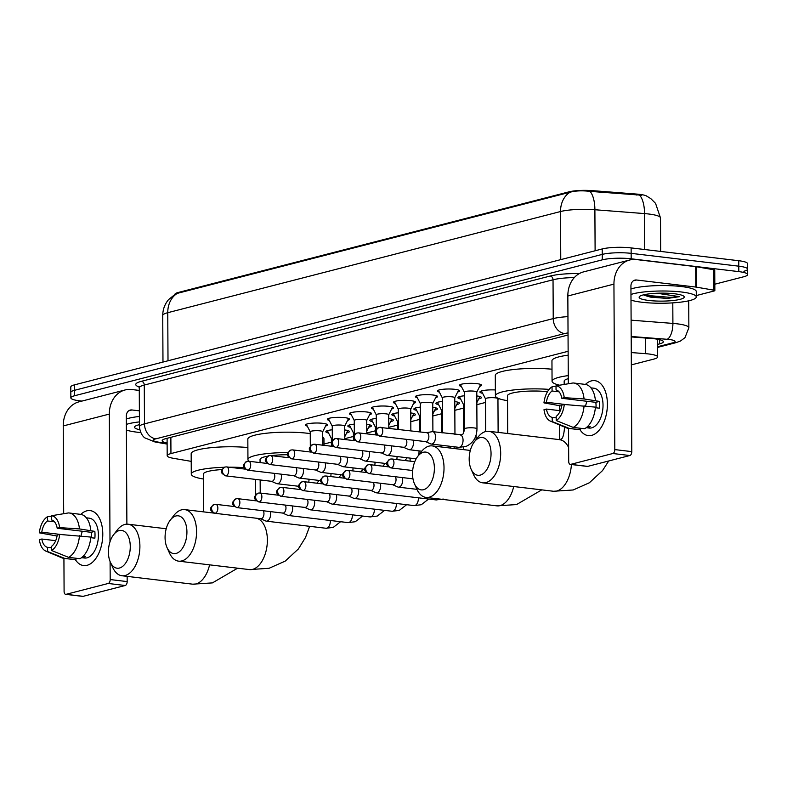 <?xml version="1.0" encoding="UTF-8"?>
<svg xmlns="http://www.w3.org/2000/svg" width="787" height="787" viewBox="0 0 787 787"><rect width="100%" height="100%" fill="white"/><g stroke="black" fill="none" stroke-linecap="round" stroke-linejoin="round"><path stroke-width="1.18" d="M461.359 386.437A11.067 1.958 -0.3 0 1 459.451 385.345A11.067 1.958 -0.3 0 1 465.402 383.574A11.067 1.958 -0.3 0 1 476.873 383.643A11.067 1.958 -0.3 0 1 481.585 385.227A11.067 1.958 -0.3 0 1 479.686 386.338M439.343 392.103A11.067 1.958 -0.3 0 1 437.434 391.011A11.067 1.958 -0.3 0 1 443.396 389.24A11.067 1.958 -0.3 0 1 454.866 389.319A11.067 1.958 -0.3 0 1 459.578 390.893A11.067 1.958 -0.3 0 1 457.68 392.005M417.336 397.769A11.067 1.958 -0.3 0 1 415.418 396.678A11.067 1.958 -0.3 0 1 421.379 394.907A11.067 1.958 -0.3 0 1 432.85 394.985A11.067 1.958 -0.3 0 1 437.562 396.569A11.067 1.958 -0.3 0 1 435.664 397.671M395.32 403.436A11.067 1.958 -0.3 0 1 393.411 402.354A11.067 1.958 -0.3 0 1 399.363 400.583A11.067 1.958 -0.3 0 1 410.834 400.652A11.067 1.958 -0.3 0 1 415.556 402.236A11.067 1.958 -0.3 0 1 413.647 403.347M373.304 409.112A11.067 1.958 -0.3 0 1 371.395 408.02A11.067 1.958 -0.3 0 1 377.357 406.249A11.067 1.958 -0.3 0 1 388.827 406.328A11.067 1.958 -0.3 0 1 393.539 407.902A11.067 1.958 -0.3 0 1 391.641 409.014M351.297 414.779A11.067 1.958 -0.3 0 1 349.389 413.687A11.067 1.958 -0.3 0 1 355.34 411.916A11.067 1.958 -0.3 0 1 366.811 411.995A11.067 1.958 -0.3 0 1 371.523 413.568A11.067 1.958 -0.3 0 1 369.624 414.68M329.281 420.445A11.067 1.958 -0.3 0 1 327.372 419.353A11.067 1.958 -0.3 0 1 333.334 417.582A11.067 1.958 -0.3 0 1 344.804 417.661A11.067 1.958 -0.3 0 1 349.517 419.245A11.067 1.958 -0.3 0 1 347.618 420.347M307.274 426.111A11.067 1.958 -0.3 0 1 305.356 425.029A11.067 1.958 -0.3 0 1 311.318 423.258A11.067 1.958 -0.3 0 1 322.788 423.327A11.067 1.958 -0.3 0 1 327.5 424.911A11.067 1.958 -0.3 0 1 325.602 426.023M482.647 393.333A11.775 2.086 -0.3 0 1 479.913 392.015A11.775 2.086 -0.3 0 1 495.367 389.949M460.631 399.009A11.775 2.086 -0.3 0 1 457.896 397.681A11.775 2.086 -0.3 0 1 464.35 395.792M438.625 404.675A11.775 2.086 -0.3 0 1 435.88 403.357A11.775 2.086 -0.3 0 1 442.333 401.459M416.608 410.342A11.775 2.086 -0.3 0 1 413.873 409.024A11.775 2.086 -0.3 0 1 420.317 407.125M394.602 416.008A11.775 2.086 -0.3 0 1 391.857 414.69A11.775 2.086 -0.3 0 1 398.311 412.801M372.585 421.684A11.775 2.086 -0.3 0 1 369.851 420.356A11.775 2.086 -0.3 0 1 376.294 418.468M350.579 427.351A11.775 2.086 -0.3 0 1 347.834 426.033A11.775 2.086 -0.3 0 1 354.288 424.134M328.563 433.017A11.775 2.086 -0.3 0 1 325.828 431.699A11.775 2.086 -0.3 0 1 332.271 429.8M647.062 196.288A18.681 3.305 179.7 0 0 636.772 194.084L592.208 190.621A18.681 3.305 179.7 0 0 569.011 191.841L178.305 292.459A18.681 3.305 179.7 0 0 174.921 294.299M568.135 351.287L170.946 453.578A20.757 3.679 179.7 0 0 167.188 455.712A20.757 3.679 179.7 0 0 173.258 458.28L191.211 461.369M631.341 364.883L653.889 359.079A20.757 3.679 179.7 0 0 657.657 356.944A20.757 3.679 179.7 0 0 645.684 353.678L631.272 352.556M323.969 444.045L331.425 442.127M344.775 438.684L353.442 436.451M366.781 433.017L375.448 430.784M388.798 427.351L397.465 425.118M410.814 421.684L419.481 419.451M432.82 416.008L441.487 413.775M454.837 410.342L463.504 408.109M476.843 404.675L485.51 402.442M497.955 399.235L499.519 398.832M344.726 429.938A11.775 2.086 -0.3 0 1 349.379 431.571A11.775 2.086 -0.3 0 1 346.654 432.929M366.742 424.272A11.775 2.086 -0.3 0 1 371.385 425.905A11.775 2.086 -0.3 0 1 368.66 427.252M388.748 418.605A11.775 2.086 -0.3 0 1 393.402 420.238A11.775 2.086 -0.3 0 1 390.677 421.586M410.765 412.929A11.775 2.086 -0.3 0 1 415.418 414.572A11.775 2.086 -0.3 0 1 412.693 415.92M432.771 407.263A11.775 2.086 -0.3 0 1 437.424 408.896A11.775 2.086 -0.3 0 1 434.699 410.253M454.788 401.596A11.775 2.086 -0.3 0 1 459.441 403.229A11.775 2.086 -0.3 0 1 456.716 404.577M476.804 395.93A11.775 2.086 -0.3 0 1 481.447 397.563A11.775 2.086 -0.3 0 1 478.722 398.911M81.887 401.095L79.684 400.829A20.757 3.679 -0.3 0 1 70.85 397.868L70.82 392.428A20.757 3.679 -0.3 0 1 74.578 390.293L602.242 254.398A20.757 3.679 -0.3 0 1 631.154 253.355L738.786 266.173A20.757 3.679 -0.3 0 1 747.62 269.134L747.591 263.684A20.757 3.679 -0.3 0 0 738.757 260.723L631.125 247.905A20.757 3.679 -0.3 0 0 602.212 248.948L74.549 384.843A20.757 3.679 -0.3 0 0 70.791 386.978L70.82 392.428A20.757 3.679 -0.3 0 1 74.578 390.293L602.242 254.398A20.757 3.679 -0.3 0 1 631.154 253.355L738.786 266.173A20.757 3.679 -0.3 0 1 747.62 269.134A20.757 3.679 -0.3 0 1 743.863 271.269M641.739 195.215L589.965 191.369C582.232 190.454 575.612 190.729 570.113 192.205L177.35 293.354L175.59 293.925L168.546 299.631C164.709 304.225 162.771 309.537 162.742 315.538L162.978 362.069M70.85 397.868A20.757 3.679 -0.3 0 1 74.608 395.743L602.271 259.848A20.757 3.679 -0.3 0 1 631.184 258.795L738.816 271.623A20.757 3.679 -0.3 0 1 747.65 274.584A20.757 3.679 -0.3 0 1 743.882 276.719L714.822 284.205M657.588 344.401L659.604 343.88A20.757 3.679 179.7 0 0 663.362 341.755A20.757 3.679 179.7 0 0 651.39 338.489L631.194 336.915M568.047 335.046A20.757 3.679 179.7 0 0 567.053 335.282L165.929 438.595A20.757 3.679 179.7 0 0 162.161 440.73A20.757 3.679 179.7 0 0 167.119 443.081M140.755 432.565A34.598 6.129 -0.3 0 1 137.213 432.201A34.598 6.129 -0.3 0 1 126.382 430.066M139.801 429.741A22.557 3.994 -0.3 0 1 134.882 426.485A22.557 3.994 -0.3 0 1 139.447 424.685M126.353 424.419A34.598 6.129 -0.3 0 1 139.437 421.901M126.333 418.979A34.598 6.129 -0.3 0 1 139.407 416.461M87.032 565.332A27.673 15.661 96.8 0 1 75.395 559.714A27.673 15.661 96.8 0 0 83.619 565.578A27.673 15.661 96.8 0 0 87.032 565.332A27.673 15.661 96.8 0 0 102.782 533.999A27.673 15.661 96.8 0 0 86.747 510.852A27.673 15.661 96.8 0 1 90.171 510.615A27.673 15.661 96.8 0 1 102.704 536.97A27.673 15.661 96.8 0 1 87.032 565.332M80.795 514.373A27.673 15.661 96.8 0 1 86.747 510.852A27.673 15.661 96.8 0 0 80.795 514.373M139.269 390.421L131.832 389.535A27.673 22.282 75.6 0 0 125.074 389.968A27.673 22.282 75.6 0 0 109.324 414.08L109.993 541.859M125.074 389.968L78.985 401.842A27.673 22.282 75.6 0 0 63.226 425.944L63.688 513.714M63.924 558.357L64.091 591.431A3.463 1.958 -83.2 0 0 65.675 594.352A3.463 1.958 -83.2 0 0 66.098 594.323L83.097 596.339A3.463 1.958 96.8 0 1 82.665 596.379A3.463 1.958 96.8 0 1 82.261 596.241M108.213 583.472A3.463 1.958 -83.2 0 0 110.19 579.557L127.179 581.583A3.463 1.958 96.8 0 1 125.212 585.498L108.213 583.472L66.098 594.323M110.091 561.534L110.19 579.557M125.212 585.498L83.097 596.339M127.179 581.583L127.15 576.369M126.884 524.162L126.314 416.097A6.916 5.568 -104.4 0 1 130.249 410.076A6.916 5.568 -104.4 0 1 131.941 409.968L139.378 410.853M51.568 547.811L47.584 547.339A13.841 7.831 96.8 0 1 41.829 539.026L55.7 540.679M61.307 534.54L41.79 532.219A13.841 7.831 96.8 0 1 47.446 520.964L54.48 521.801M81.031 535.917A13.841 7.831 96.8 0 1 82.399 531.255M83.107 556.33L85.586 556.625A20.069 11.352 96.8 0 1 83.599 557.442A20.069 11.352 96.8 0 1 81.612 557.649L81.612 557.649M86.324 517.816L89.265 518.171A20.069 11.352 96.8 0 1 98.355 537.275A20.069 11.352 96.8 0 1 86.993 557.845A20.069 11.352 96.8 0 1 84.514 558.022L81.582 557.668M90.751 537.678L94.863 538.17A20.069 11.352 96.8 0 0 94.824 531.363L79.438 528.923L59.625 527.624L57.185 528.254L91.174 532.307A13.841 7.831 -83.2 0 1 91.361 537.757M57.185 528.254A13.841 7.831 96.8 0 0 51.421 519.941L51.401 515.751L68.371 512.937A22.833 12.926 96.8 0 1 69.197 512.986L80.53 514.344A22.833 12.926 96.8 0 1 90.771 530.271M90.81 537.078A22.833 12.926 96.8 0 1 79.93 558.711L68.607 557.363L51.588 550.507L51.558 546.316A13.841 7.831 96.8 0 0 57.215 535.062L59.664 534.432L90.81 537.078M41.79 532.219L39.35 532.848L57.067 536.016M69.197 512.986A22.833 12.926 96.8 0 1 79.438 528.923M79.477 535.731A22.833 12.926 96.8 0 1 68.607 557.363M51.401 516.115L47.427 516.774L47.446 520.964M39.35 532.848A17.993 10.182 96.8 0 1 47.427 516.774M51.401 515.751A17.993 10.182 96.8 0 1 59.625 527.624M59.664 534.432A17.993 10.182 96.8 0 1 51.588 550.507M47.584 547.339L47.614 551.53L64.632 558.386L75.955 559.734L75.955 558.239M75.955 559.734A22.833 12.926 96.8 0 1 75.129 559.685L63.796 558.337A22.833 12.926 96.8 0 1 61.779 557.796L45.784 551.077A17.993 10.182 96.8 0 1 39.389 539.656L41.829 539.026M64.632 558.386A22.833 12.926 96.8 0 1 63.796 558.337M47.614 551.53A17.993 10.182 96.8 0 1 45.784 551.077M94.824 531.363L91.174 532.307M630.977 294.466A34.598 6.129 -0.3 0 1 681.562 292.007A34.598 6.129 -0.3 0 1 696.288 296.945A34.598 6.129 -0.3 0 1 677.666 302.474A34.598 6.129 -0.3 0 1 641.828 302.238A34.598 6.129 -0.3 0 1 631.007 300.113M630.948 289.016A34.598 6.129 -0.3 0 1 681.532 286.557A34.598 6.129 -0.3 0 1 696.259 291.495L696.288 296.945M648.734 300.457A22.557 3.994 -0.3 0 1 639.497 296.522A22.557 3.994 -0.3 0 1 674.646 293.787A22.557 3.994 -0.3 0 1 683.873 296.286A22.557 3.994 -0.3 0 1 673.869 300.427A22.557 3.994 -0.3 0 1 648.734 300.457M644.415 295.322L650.426 297.112L667.297 298.44L679.555 296.65L657.184 293.266M643.904 295.017L649.964 296.778L667.297 298.44M645.261 294.476L649.954 295.696L670.278 297.348L679.555 296.65M119.437 568.037A19.026 10.772 -83.2 0 0 130.268 546.493A19.026 10.772 -83.2 0 0 119.24 530.576A19.026 10.772 -83.2 0 0 113.633 534.688A19.026 10.772 -83.2 0 0 110.357 562.174A19.026 10.772 -83.2 0 0 119.437 568.037M113.633 534.688L117.224 530.054A25.951 14.687 96.8 0 1 124.867 524.447A25.951 14.687 96.8 0 1 128.074 524.211A25.951 14.687 96.8 0 1 139.83 548.923A25.951 14.687 96.8 0 1 125.133 575.513A25.951 14.687 96.8 0 1 121.936 575.75A25.951 14.687 96.8 0 1 112.757 567.525L110.357 562.174M221.973 469.573A25.951 4.594 179.7 0 0 203.39 474.069L203.587 511.865M203.41 479.008A38.051 6.739 -0.3 0 1 191.28 474.138A38.051 6.739 -0.3 0 1 224.216 467.281M229.086 467.203A38.051 6.739 -0.3 0 1 244.049 467.645M191.28 474.138L191.172 453.705A38.051 6.739 -0.3 0 1 247.875 447.537M176.091 553.438A19.026 10.772 -83.2 0 0 186.922 531.904A19.026 10.772 -83.2 0 0 175.904 515.987A19.026 10.772 -83.2 0 0 170.297 520.099A19.026 10.772 -83.2 0 0 167.021 547.575A19.026 10.772 -83.2 0 0 176.091 553.438M170.297 520.099L173.888 515.455A25.951 14.687 96.8 0 1 181.531 509.848A25.951 14.687 96.8 0 1 184.729 509.622A25.951 14.687 96.8 0 1 196.494 534.334A25.951 14.687 96.8 0 1 181.797 560.924A25.951 14.687 96.8 0 1 178.59 561.151A25.951 14.687 96.8 0 1 169.421 552.936L167.021 547.575M249.302 461.32A38.051 6.739 -0.3 0 1 247.944 459.549L247.836 439.116A38.051 6.739 -0.3 0 1 268.318 433.027A38.051 6.739 -0.3 0 1 307.747 433.283A38.051 6.739 -0.3 0 1 310.245 433.617M322.719 437.031A38.051 6.739 -0.3 0 1 323.949 438.713L323.978 445.344M287.648 454.748A25.951 4.594 179.7 0 0 271.249 455.643M267.846 456.155A25.951 4.594 179.7 0 0 260.044 459.48L260.064 462.599M247.944 459.549A38.051 6.739 -0.3 0 1 287.993 452.604M423.554 489.711A19.026 10.772 -83.2 0 0 434.385 468.167A19.026 10.772 -83.2 0 0 423.357 452.259A19.026 10.772 -83.2 0 0 417.759 456.371A19.026 10.772 -83.2 0 0 414.483 483.848A19.026 10.772 -83.2 0 0 423.554 489.711M417.759 456.371L421.35 451.728A25.951 14.687 96.8 0 1 428.994 446.121A25.951 14.687 96.8 0 1 432.191 445.895A25.951 14.687 96.8 0 1 443.947 470.596A25.951 14.687 96.8 0 1 429.259 497.197A25.951 14.687 96.8 0 1 426.052 497.423A25.951 14.687 96.8 0 1 416.884 489.199L414.483 483.848M547.496 391.68A25.951 4.594 179.7 0 0 521.014 391.641A25.951 4.594 179.7 0 0 507.507 395.753L507.704 433.548M507.536 400.681A38.051 6.739 -0.3 0 1 495.397 395.812A38.051 6.739 -0.3 0 1 549.11 389.388M495.397 395.812L495.289 375.379A38.051 6.739 -0.3 0 1 551.992 369.211M480.218 475.112A19.026 10.772 -83.2 0 0 491.049 453.578A19.026 10.772 -83.2 0 0 480.021 437.661A19.026 10.772 -83.2 0 0 474.413 441.773A19.026 10.772 -83.2 0 0 471.138 469.259A19.026 10.772 -83.2 0 0 480.218 475.112M474.413 441.773L478.004 437.139A25.951 14.687 96.8 0 1 485.648 431.532A25.951 14.687 96.8 0 1 488.855 431.296A25.951 14.687 96.8 0 1 500.611 456.007A25.951 14.687 96.8 0 1 485.913 482.598A25.951 14.687 96.8 0 1 482.716 482.834A25.951 14.687 96.8 0 1 473.538 474.61L471.138 469.259M568.273 378.655A25.951 4.594 179.7 0 0 564.171 381.154L564.181 384.43M559.577 385.197A38.051 6.739 -0.3 0 1 552.061 381.223A38.051 6.739 -0.3 0 1 568.263 375.615M552.061 381.223L551.953 360.79A38.051 6.739 -0.3 0 1 568.155 355.183M260.635 518.731L265.721 520.994A6.227 3.522 -83.2 0 0 266.311 521.151A6.227 3.522 -83.2 0 0 267.078 521.102A6.227 3.522 -83.2 0 0 270.62 514.049A6.227 3.522 -83.2 0 0 270.285 511.599M260.418 518.643A4.496 2.548 -83.2 0 0 260.851 518.761A4.496 2.548 -83.2 0 0 261.402 518.722A4.496 2.548 -83.2 0 0 263.96 513.626A4.496 2.548 -83.2 0 0 263.232 510.753M332.311 437.897A6.227 1.102 179.7 0 0 331.406 438.477A6.227 1.102 179.7 0 0 331.435 438.575M282.641 513.065L287.727 515.318A6.227 3.522 -83.2 0 0 288.317 515.485A6.227 3.522 -83.2 0 0 289.095 515.426A6.227 3.522 -83.2 0 0 292.636 508.382A6.227 3.522 -83.2 0 0 292.302 505.923M282.435 512.976A4.496 2.548 -83.2 0 0 282.858 513.094A4.496 2.548 -83.2 0 0 283.418 513.055A4.496 2.548 -83.2 0 0 285.976 507.959A4.496 2.548 -83.2 0 0 285.238 505.087M354.327 432.23A6.227 1.102 179.7 0 0 353.422 432.811A6.227 1.102 179.7 0 0 353.442 432.909M304.658 507.399L309.744 509.651A6.227 3.522 -83.2 0 0 310.334 509.819A6.227 3.522 -83.2 0 0 311.101 509.76A6.227 3.522 -83.2 0 0 314.643 502.716A6.227 3.522 -83.2 0 0 314.308 500.257M304.451 507.31A4.496 2.548 -83.2 0 0 304.874 507.428A4.496 2.548 -83.2 0 0 305.425 507.379A4.496 2.548 -83.2 0 0 307.992 502.293A4.496 2.548 -83.2 0 0 307.255 499.411M376.334 426.564A6.227 1.102 179.7 0 0 375.429 427.144A6.227 1.102 179.7 0 0 375.458 427.243M326.664 501.732L331.76 503.985A6.227 3.522 -83.2 0 0 332.35 504.142A6.227 3.522 -83.2 0 0 333.117 504.093A6.227 3.522 -83.2 0 0 336.659 497.04A6.227 3.522 -83.2 0 0 336.324 494.59M326.457 501.634A4.496 2.548 -83.2 0 0 326.89 501.752A4.496 2.548 -83.2 0 0 327.441 501.713A4.496 2.548 -83.2 0 0 329.999 496.627A4.496 2.548 -83.2 0 0 329.271 493.744M398.35 420.897A6.227 1.102 179.7 0 0 397.445 421.468A6.227 1.102 179.7 0 0 397.474 421.566M348.68 496.056L353.766 498.319A6.227 3.522 -83.2 0 0 354.357 498.476A6.227 3.522 -83.2 0 0 355.124 498.427A6.227 3.522 -83.2 0 0 358.675 491.373A6.227 3.522 -83.2 0 0 358.341 488.914M348.474 495.967A4.496 2.548 -83.2 0 0 348.897 496.085A4.496 2.548 -83.2 0 0 349.458 496.046A4.496 2.548 -83.2 0 0 352.015 490.95A4.496 2.548 -83.2 0 0 351.277 488.078M420.366 415.221A6.227 1.102 179.7 0 0 419.461 415.802A6.227 1.102 179.7 0 0 419.481 415.9M370.697 490.39L375.783 492.642A6.227 3.522 -83.2 0 0 376.373 492.81A6.227 3.522 -83.2 0 0 377.14 492.751A6.227 3.522 -83.2 0 0 380.682 485.707A6.227 3.522 -83.2 0 0 380.347 483.248M370.48 490.301A4.496 2.548 -83.2 0 0 370.913 490.419A4.496 2.548 -83.2 0 0 371.464 490.38A4.496 2.548 -83.2 0 0 374.022 485.284A4.496 2.548 -83.2 0 0 373.294 482.411M442.373 409.555A6.227 1.102 179.7 0 0 441.468 410.135A6.227 1.102 179.7 0 0 441.497 410.234M392.703 484.723L397.789 486.976A6.227 3.522 -83.2 0 0 398.379 487.143A6.227 3.522 -83.2 0 0 399.157 487.084A6.227 3.522 -83.2 0 0 402.698 480.031A6.227 3.522 -83.2 0 0 402.364 477.581M392.497 484.625A4.496 2.548 -83.2 0 0 392.92 484.743A4.496 2.548 -83.2 0 0 393.48 484.703A4.496 2.548 -83.2 0 0 396.038 479.617A4.496 2.548 -83.2 0 0 395.3 476.735M464.389 403.888A6.227 1.102 179.7 0 0 463.484 404.469A6.227 1.102 179.7 0 0 463.504 404.567M497.925 398.832A6.227 1.102 179.7 0 0 497.945 398.734A6.227 1.102 179.7 0 0 495.298 397.838A6.227 1.102 179.7 0 0 488.845 397.799A6.227 1.102 179.7 0 0 485.49 398.793A6.227 1.102 179.7 0 0 485.52 398.891M322.67 431.847A6.227 1.102 179.7 0 0 322.69 431.748A6.227 1.102 179.7 0 0 320.043 430.853A6.227 1.102 179.7 0 0 313.59 430.814A6.227 1.102 179.7 0 0 310.235 431.807A6.227 1.102 179.7 0 0 310.265 431.906M271.456 481.31L276.542 483.562A6.227 3.522 -83.2 0 0 277.132 483.73A6.227 3.522 -83.2 0 0 277.9 483.671A6.227 3.522 -83.2 0 0 281.451 476.617A6.227 3.522 -83.2 0 0 281.116 474.168M271.249 481.211A4.496 2.548 -83.2 0 0 271.672 481.329A4.496 2.548 -83.2 0 0 272.233 481.29A4.496 2.548 -83.2 0 0 274.791 476.204A4.496 2.548 -83.2 0 0 274.053 473.321M344.686 426.18A6.227 1.102 179.7 0 0 344.706 426.072A6.227 1.102 179.7 0 0 342.06 425.187A6.227 1.102 179.7 0 0 335.606 425.147A6.227 1.102 179.7 0 0 332.252 426.141A6.227 1.102 179.7 0 0 332.281 426.239M293.472 475.633L298.558 477.896A6.227 3.522 -83.2 0 0 299.149 478.053A6.227 3.522 -83.2 0 0 299.916 478.004A6.227 3.522 -83.2 0 0 303.457 470.951A6.227 3.522 -83.2 0 0 303.123 468.501M293.256 475.545A4.496 2.548 -83.2 0 0 293.689 475.663A4.496 2.548 -83.2 0 0 294.24 475.623A4.496 2.548 -83.2 0 0 296.797 470.528A4.496 2.548 -83.2 0 0 296.069 467.655M366.693 420.504A6.227 1.102 179.7 0 0 366.722 420.406A6.227 1.102 179.7 0 0 364.066 419.52A6.227 1.102 179.7 0 0 357.613 419.481A6.227 1.102 179.7 0 0 354.268 420.474A6.227 1.102 179.7 0 0 354.288 420.573M315.479 469.967L320.565 472.22A6.227 3.522 -83.2 0 0 321.155 472.387A6.227 3.522 -83.2 0 0 321.932 472.328A6.227 3.522 -83.2 0 0 325.474 465.284A6.227 3.522 -83.2 0 0 325.139 462.825M315.272 469.878A4.496 2.548 -83.2 0 0 315.695 469.996A4.496 2.548 -83.2 0 0 316.256 469.957A4.496 2.548 -83.2 0 0 318.814 464.861A4.496 2.548 -83.2 0 0 318.076 461.989M388.709 414.838A6.227 1.102 179.7 0 0 388.729 414.739A6.227 1.102 179.7 0 0 386.083 413.854A6.227 1.102 179.7 0 0 379.629 413.805A6.227 1.102 179.7 0 0 376.275 414.808A6.227 1.102 179.7 0 0 376.304 414.906M337.495 464.3L342.581 466.553A6.227 3.522 -83.2 0 0 343.171 466.721A6.227 3.522 -83.2 0 0 343.939 466.661A6.227 3.522 -83.2 0 0 347.48 459.618A6.227 3.522 -83.2 0 0 347.146 457.158M337.289 464.212A4.496 2.548 -83.2 0 0 337.712 464.33A4.496 2.548 -83.2 0 0 338.262 464.291A4.496 2.548 -83.2 0 0 340.83 459.195A4.496 2.548 -83.2 0 0 340.092 456.322M410.716 409.171A6.227 1.102 179.7 0 0 410.745 409.073A6.227 1.102 179.7 0 0 408.089 408.178A6.227 1.102 179.7 0 0 401.636 408.138A6.227 1.102 179.7 0 0 398.291 409.132A6.227 1.102 179.7 0 0 398.311 409.23M359.502 458.634L364.597 460.887A6.227 3.522 -83.2 0 0 365.188 461.044A6.227 3.522 -83.2 0 0 365.955 460.995A6.227 3.522 -83.2 0 0 369.497 453.942A6.227 3.522 -83.2 0 0 369.162 451.492M359.295 458.536A4.496 2.548 -83.2 0 0 359.728 458.654A4.496 2.548 -83.2 0 0 360.279 458.614A4.496 2.548 -83.2 0 0 362.837 453.528A4.496 2.548 -83.2 0 0 362.109 450.646M432.732 403.495A6.227 1.102 179.7 0 0 432.752 403.397A6.227 1.102 179.7 0 0 430.105 402.511A6.227 1.102 179.7 0 0 423.652 402.472A6.227 1.102 179.7 0 0 420.297 403.465A6.227 1.102 179.7 0 0 420.327 403.564M381.518 452.958L386.604 455.22A6.227 3.522 -83.2 0 0 387.194 455.378A6.227 3.522 -83.2 0 0 387.961 455.329A6.227 3.522 -83.2 0 0 391.513 448.275A6.227 3.522 -83.2 0 0 391.178 445.816M381.311 452.869A4.496 2.548 -83.2 0 0 381.734 452.987A4.496 2.548 -83.2 0 0 382.295 452.948A4.496 2.548 -83.2 0 0 384.853 447.852A4.496 2.548 -83.2 0 0 384.115 444.98M454.738 397.828A6.227 1.102 179.7 0 0 454.768 397.73A6.227 1.102 179.7 0 0 452.112 396.845A6.227 1.102 179.7 0 0 445.668 396.796A6.227 1.102 179.7 0 0 442.314 397.799A6.227 1.102 179.7 0 0 442.343 397.897M403.534 447.291L408.62 449.544A6.227 3.522 -83.2 0 0 409.21 449.711A6.227 3.522 -83.2 0 0 409.978 449.652A6.227 3.522 -83.2 0 0 413.519 442.609A6.227 3.522 -83.2 0 0 413.185 440.149M403.318 447.203A4.496 2.548 -83.2 0 0 403.751 447.321A4.496 2.548 -83.2 0 0 404.302 447.282A4.496 2.548 -83.2 0 0 406.859 442.186A4.496 2.548 -83.2 0 0 406.131 439.313M476.755 392.162A6.227 1.102 179.7 0 0 476.784 392.064A6.227 1.102 179.7 0 0 474.128 391.178A6.227 1.102 179.7 0 0 467.675 391.129A6.227 1.102 179.7 0 0 464.33 392.123A6.227 1.102 179.7 0 0 464.35 392.231M425.541 441.625L430.627 443.878A6.227 3.522 -83.2 0 0 431.217 444.045A6.227 3.522 -83.2 0 0 431.994 443.986A6.227 3.522 -83.2 0 0 435.536 436.933A6.227 3.522 -83.2 0 0 432.693 431.67A6.227 3.522 -83.2 0 0 432.083 431.699A6.227 3.522 -83.2 0 0 431.925 431.729M425.334 441.527A4.496 2.548 -83.2 0 0 425.757 441.645A4.496 2.548 -83.2 0 0 426.318 441.605A4.496 2.548 -83.2 0 0 428.876 436.519A4.496 2.548 -83.2 0 0 426.829 432.712L379.059 427.331A4.496 3.62 -104.4 0 0 376.501 431.246A4.496 3.62 75.6 0 0 380.21 436.116A4.496 2.548 -83.2 0 0 382.748 431.502A4.496 2.548 -83.2 0 0 380.711 427.223M591.647 435.378A27.673 15.661 96.8 0 1 580.009 429.751A27.673 15.661 96.8 0 0 588.233 435.614A27.673 15.661 96.8 0 0 591.647 435.378A27.673 15.661 96.8 0 0 607.397 404.046A27.673 15.661 96.8 0 0 591.362 380.898A27.673 15.661 96.8 0 1 594.785 380.652A27.673 15.661 96.8 0 1 607.328 407.007A27.673 15.661 96.8 0 1 591.647 435.378M585.42 384.42A27.673 15.661 96.8 0 1 591.362 380.898A27.673 15.661 96.8 0 0 585.42 384.42M696.249 287.127A3.463 0.61 179.7 0 0 695.787 287.058L695.678 266.636A3.463 0.61 -0.3 0 1 696.141 266.695L696.249 287.127L713.839 290.157A3.463 0.61 179.7 0 1 714.852 290.59A3.463 0.61 179.7 0 1 714.222 290.944L696.279 295.568M695.678 266.636L636.447 259.572A27.673 22.282 75.6 0 0 629.689 260.015A27.673 22.282 75.6 0 0 613.939 284.117L614.804 449.593L631.794 451.62L630.928 286.143A6.916 5.568 -104.4 0 1 634.873 280.113A6.916 5.568 -104.4 0 1 636.555 280.005L695.787 287.058M696.141 266.695L713.73 269.734A3.463 0.61 -0.3 0 1 714.744 270.157L714.852 290.59M629.689 260.015L583.6 271.879A27.673 22.282 75.6 0 0 567.84 295.991L568.303 383.751M568.539 428.394L568.706 461.467A3.463 1.958 -83.2 0 0 570.29 464.389A3.463 1.958 -83.2 0 0 570.713 464.36L587.712 466.386A3.463 1.958 96.8 0 1 587.279 466.416A3.463 1.958 96.8 0 1 586.876 466.288M631.794 451.62A3.463 1.958 96.8 0 1 629.826 455.535L612.837 453.509L570.713 464.36M612.837 453.509A3.463 1.958 -83.2 0 0 614.804 449.593M629.826 455.535L587.712 466.386M556.183 417.858L552.208 417.376A13.841 7.831 96.8 0 1 546.444 409.063L560.314 410.716M565.922 404.577L546.404 402.255A13.841 7.831 96.8 0 1 552.061 391.001L559.095 391.837M585.646 405.954A13.841 7.831 96.8 0 1 587.013 401.301M587.722 426.377L590.201 426.672A20.069 11.352 96.8 0 1 588.214 427.479A20.069 11.352 96.8 0 1 586.226 427.695L589.138 428.059A20.069 11.352 96.8 0 0 591.608 427.882A20.069 11.352 96.8 0 0 602.97 407.322A20.069 11.352 96.8 0 0 593.88 388.207L590.939 387.863M595.365 407.725L599.478 408.207A20.069 11.352 96.8 0 0 599.438 401.4L584.062 398.96L564.24 397.661L561.8 398.291L595.789 402.344A13.841 7.831 -83.2 0 1 595.975 407.794M561.8 398.291A13.841 7.831 96.8 0 0 556.035 389.978L556.016 385.797L572.985 382.984A22.833 12.926 96.8 0 1 573.821 383.033L585.144 384.381A22.833 12.926 96.8 0 1 595.385 400.308M595.425 407.125A22.833 12.926 96.8 0 1 584.544 428.758L573.221 427.41L556.202 420.543L556.173 416.353A13.841 7.831 96.8 0 0 561.829 405.098L564.279 404.479L595.425 407.125M546.404 402.255L543.965 402.885L561.682 406.062M573.821 383.033A22.833 12.926 96.8 0 1 584.062 398.96M584.092 405.767A22.833 12.926 96.8 0 1 573.221 427.41M556.016 386.151L552.041 386.82L552.061 391.001M543.965 402.885A17.993 10.182 96.8 0 1 552.041 386.82M556.016 385.797A17.993 10.182 96.8 0 1 564.24 397.661M564.279 404.479A17.993 10.182 96.8 0 1 556.202 420.543M552.208 417.376L552.228 421.566L569.247 428.433L580.57 429.781L580.57 428.285M580.57 429.781A22.833 12.926 96.8 0 1 579.744 429.732L568.411 428.374A22.833 12.926 96.8 0 1 566.394 427.843L550.398 421.124A17.993 10.182 96.8 0 1 544.004 409.693L546.444 409.063M569.247 428.433A22.833 12.926 96.8 0 1 568.411 428.374M552.228 421.566A17.993 10.182 96.8 0 1 550.398 421.124M599.438 401.4L595.789 402.344M178.305 292.459L178.305 293.138M569.011 191.841L569.011 192.51M592.208 190.621L592.217 191.615M636.772 194.084L636.772 195.078M170.868 437.316L170.946 453.578M645.606 338.036L645.684 353.678M646.648 196.081L650.8 198.619L655.551 203.361L660.5 217.95A27.673 4.899 179.7 0 0 648.724 214.005A27.673 4.899 179.7 0 0 644.543 213.592L594.893 209.736A27.673 4.899 179.7 0 0 560.521 211.536L167.759 312.695A24.22 19.498 -104.4 0 1 177.35 293.354M570.113 192.205A24.22 19.498 75.6 0 0 560.521 211.536L560.767 259.621M589.965 191.369A24.22 10.113 94.4 0 1 594.893 209.736L595.11 250.778M168.005 360.771L167.759 312.695A27.673 4.899 179.7 0 0 162.742 315.538M639.565 195.176A24.22 10.113 94.4 0 1 644.543 213.592L644.73 249.528M738.757 260.723L738.816 271.623M74.549 384.843L74.608 395.743M602.212 248.948L602.271 259.848M631.125 247.905L631.184 258.795M657.598 346.742L672.59 342.886A13.841 2.45 179.7 0 0 669.206 339.492A13.841 2.45 179.7 0 0 667.12 339.286L631.194 336.492M631.105 320.171L672.905 323.418A27.673 4.899 -0.3 0 1 677.086 323.821A27.673 4.899 -0.3 0 1 688.861 327.776L688.723 300.811M672.796 302.867L672.905 323.418A13.841 5.775 94.4 0 1 667.12 339.286M139.063 386.948A31.136 5.509 -0.3 0 1 141.424 381.302L550.182 276.03A31.136 5.509 -0.3 0 1 579.35 273.571M139.26 387.893L139.456 426.711A27.673 4.899 -0.3 0 1 144.483 423.859L144.277 385.05A27.673 4.899 179.7 0 0 139.26 387.893L138.689 386.378L139.791 386.929M568.037 332.94A13.841 2.45 179.7 0 0 564.633 333.56L155.875 438.831A13.841 11.146 -104.4 0 1 144.483 423.859L553.231 318.587L553.035 279.779L144.277 385.05A3.463 2.784 75.6 0 0 141.424 381.302M564.633 333.56A13.841 11.146 -104.4 0 1 553.231 318.587A27.673 4.899 -0.3 0 1 567.948 316.64M574.313 277.585A27.673 4.899 179.7 0 0 553.035 279.779A3.463 2.784 75.6 0 0 550.182 276.03M155.875 438.831A13.841 2.45 179.7 0 0 157.42 441.96L167.119 443.632M157.42 441.96A13.841 9.651 99.8 0 1 154.99 441.979L167.129 444.075M657.607 347.401L675.964 342.67A13.841 11.146 -104.4 0 1 672.59 342.886M659.575 339.659L659.604 343.88M109.324 414.08L63.226 425.944M131.941 409.968L128.724 410.794M237.635 568.184L212.421 582.892L192.736 584.18A25.951 14.687 -83.2 0 0 195.943 583.954A25.951 14.687 -83.2 0 0 209.578 564.85M309.665 526.316L305.484 537.531L298.381 548.952L285.258 561.082L269.085 568.293L249.4 569.591A25.951 14.687 -83.2 0 0 252.607 569.365A25.951 14.687 -83.2 0 0 267.236 543.709A25.951 14.687 -83.2 0 0 256.601 518.259M541.761 489.868L516.547 504.565L496.863 505.854A25.951 14.687 -83.2 0 0 500.07 505.628A25.951 14.687 -83.2 0 0 513.704 486.523M608.725 460.975L602.498 470.626L589.384 482.756L573.202 489.976L553.517 491.265A25.951 14.687 -83.2 0 0 556.724 491.039A25.951 14.687 -83.2 0 0 571.411 464.527M565.538 427.479A25.951 4.594 179.7 0 0 564.417 428.826C563.128 441.556 560.482 438.339 560.255 439.717L488.855 431.296M568.637 447.537A25.951 14.687 -83.2 0 0 559.665 439.736L559.557 424.97M215.294 513.232A4.496 3.62 75.6 0 1 211.585 508.363A4.496 3.62 -104.4 0 1 214.153 504.447C208.673 508.707 209.549 510.114 214.743 513.272A4.496 2.548 -83.2 0 0 215.294 513.232A4.496 2.548 -83.2 0 0 217.842 508.618A4.496 2.548 -83.2 0 0 215.805 504.339L234.359 506.543M340.594 521.712L333.226 527.408L326.015 528.264A6.227 3.522 -83.2 0 0 326.782 528.215A6.227 3.522 -83.2 0 0 327.008 528.146A6.227 3.522 -83.2 0 0 330.304 520.482M237.31 507.556A4.496 3.62 75.6 0 1 233.601 502.696A4.496 3.62 -104.4 0 1 236.159 498.781C230.68 503.031 231.565 504.437 236.749 507.595A4.496 2.548 -83.2 0 0 237.31 507.556A4.496 2.548 -83.2 0 0 239.858 502.952A4.496 2.548 -83.2 0 0 237.812 498.663L256.365 500.876M362.6 516.046L355.232 521.742L348.031 522.598A6.227 3.522 -83.2 0 0 348.798 522.548A6.227 3.522 -83.2 0 0 349.025 522.47A6.227 3.522 -83.2 0 0 352.31 514.816M259.317 501.89A4.496 3.62 75.6 0 1 255.618 497.02A4.496 3.62 -104.4 0 1 258.175 493.105C252.696 497.364 253.571 498.771 258.766 501.929A4.496 2.548 -83.2 0 0 259.317 501.89A4.496 2.548 -83.2 0 0 261.864 497.276A4.496 2.548 -83.2 0 0 259.828 492.996L278.382 495.21M384.617 510.369L377.248 516.075L370.038 516.931A6.227 3.522 -83.2 0 0 370.805 516.872A6.227 3.522 -83.2 0 0 371.031 516.803A6.227 3.522 -83.2 0 0 374.327 509.15M281.333 496.223A4.496 3.62 75.6 0 1 277.624 491.354A4.496 3.62 -104.4 0 1 280.182 487.438C274.702 491.698 275.588 493.105 280.772 496.263A4.496 2.548 -83.2 0 0 281.333 496.223A4.496 2.548 -83.2 0 0 283.881 491.609A4.496 2.548 -83.2 0 0 281.844 487.33L300.388 489.544M406.623 504.703L399.265 510.409L392.054 511.265A6.227 3.522 -83.2 0 0 392.821 511.206A6.227 3.522 -83.2 0 0 393.047 511.137A6.227 3.522 -83.2 0 0 396.343 503.483M303.339 490.547A4.496 3.62 75.6 0 1 299.64 485.687A4.496 3.62 -104.4 0 1 302.198 481.772C296.719 486.032 297.604 487.438 302.788 490.596A4.496 2.548 -83.2 0 0 303.339 490.547A4.496 2.548 -83.2 0 0 305.887 485.943A4.496 2.548 -83.2 0 0 303.851 481.664L322.404 483.867M428.64 499.037L421.271 504.733L414.06 505.588A6.227 3.522 -83.2 0 0 414.838 505.539A6.227 3.522 -83.2 0 0 415.054 505.47A6.227 3.522 -83.2 0 0 418.35 497.807M325.356 484.881A4.496 3.62 75.6 0 1 321.647 480.021A4.496 3.62 -104.4 0 1 324.214 476.105C318.735 480.355 319.611 481.762 324.805 484.92A4.496 2.548 -83.2 0 0 325.356 484.881A4.496 2.548 -83.2 0 0 327.904 480.277A4.496 2.548 -83.2 0 0 325.867 475.987L344.421 478.201M443.288 499.066L436.077 499.922A6.227 3.522 -83.2 0 0 436.844 499.863A6.227 3.522 -83.2 0 0 437.07 499.794A6.227 3.522 -83.2 0 0 438.369 498.889M347.372 479.214A4.496 3.62 75.6 0 1 343.663 474.345A4.496 3.62 -104.4 0 1 346.221 470.429C340.741 474.689 341.627 476.096 346.811 479.253A4.496 2.548 -83.2 0 0 347.372 479.214A4.496 2.548 -83.2 0 0 349.91 474.6A4.496 2.548 -83.2 0 0 347.874 470.321L366.427 472.534M369.378 473.548A4.496 3.62 75.6 0 1 365.68 468.678A4.496 3.62 -104.4 0 1 368.237 464.763C362.758 469.022 363.633 470.429 368.828 473.587A4.496 2.548 -83.2 0 0 369.378 473.548A4.496 2.548 -83.2 0 0 371.926 468.934A4.496 2.548 -83.2 0 0 369.89 464.655L388.444 466.858M391.395 467.872A4.496 3.62 75.6 0 1 387.686 463.012A4.496 3.62 -104.4 0 1 390.244 459.096C384.764 463.346 385.65 464.753 390.834 467.911A4.496 2.548 -83.2 0 0 391.395 467.872A4.496 2.548 -83.2 0 0 393.943 463.268A4.496 2.548 -83.2 0 0 391.906 458.978L414.769 461.703M226.115 475.801A4.496 3.62 75.6 0 1 222.416 470.931A4.496 3.62 -104.4 0 1 224.974 467.016C219.494 471.275 220.38 472.682 225.564 475.84A4.496 2.548 -83.2 0 0 226.115 475.801A4.496 2.548 -83.2 0 0 228.663 471.187A4.496 2.548 -83.2 0 0 226.626 466.907L245.18 469.121M308.73 482.244A6.227 3.522 -83.2 0 0 308.947 479.224M248.131 470.134A4.496 3.62 75.6 0 1 244.423 465.265A4.496 3.62 -104.4 0 1 246.99 461.349C241.511 465.609 242.386 467.016 247.58 470.173A4.496 2.548 -83.2 0 0 248.131 470.134A4.496 2.548 -83.2 0 0 250.679 465.52A4.496 2.548 -83.2 0 0 248.643 461.241L267.196 463.445M330.747 476.568A6.227 3.522 -83.2 0 0 330.963 473.558M270.148 464.458A4.496 3.62 75.6 0 1 266.439 459.598A4.496 3.62 -104.4 0 1 268.997 455.683C263.517 459.933 264.402 461.339 269.587 464.497A4.496 2.548 -83.2 0 0 270.148 464.458A4.496 2.548 -83.2 0 0 272.686 459.854A4.496 2.548 -83.2 0 0 270.649 455.565L289.203 457.778M352.763 470.901A6.227 3.522 -83.2 0 0 352.979 467.881M292.154 458.791A4.496 3.62 75.6 0 1 288.455 453.932A4.496 3.62 -104.4 0 1 291.013 450.007C285.533 454.266 286.409 455.673 291.603 458.831A4.496 2.548 -83.2 0 0 292.154 458.791A4.496 2.548 -83.2 0 0 294.702 454.188A4.496 2.548 -83.2 0 0 292.666 449.898L311.219 452.112M374.769 465.235A6.227 3.522 -83.2 0 0 374.986 462.215M314.17 453.125A4.496 3.62 75.6 0 1 310.462 448.256A4.496 3.62 -104.4 0 1 313.019 444.34C307.54 448.6 308.425 450.007 313.61 453.164A4.496 2.548 -83.2 0 0 314.17 453.125A4.496 2.548 -83.2 0 0 316.718 448.511A4.496 2.548 -83.2 0 0 314.682 444.232L333.226 446.445M396.786 459.569A6.227 3.522 -83.2 0 0 397.002 456.549M336.177 447.459A4.496 3.62 75.6 0 1 332.478 442.589A4.496 3.62 -104.4 0 1 335.036 438.674C329.556 442.933 330.442 444.34 335.626 447.498A4.496 2.548 -83.2 0 0 336.177 447.459A4.496 2.548 -83.2 0 0 338.725 442.845A4.496 2.548 -83.2 0 0 336.688 438.566L355.242 440.769M416.175 458.762L414.729 458.664A6.227 3.522 -83.2 0 0 415.497 458.605A6.227 3.522 -83.2 0 0 415.723 458.536A6.227 3.522 -83.2 0 0 416.628 457.995M418.172 455.83A6.227 3.522 -83.2 0 0 419.009 450.882M358.193 441.782A4.496 3.62 75.6 0 1 354.484 436.923A4.496 3.62 -104.4 0 1 357.052 433.007C351.563 437.257 352.448 438.664 357.642 441.822A4.496 2.548 -83.2 0 0 358.193 441.782A4.496 2.548 -83.2 0 0 360.741 437.178A4.496 2.548 -83.2 0 0 358.705 432.889L377.258 435.103M454.866 434.316A6.227 1.102 179.7 0 0 452.309 433.617A6.227 1.102 179.7 0 0 447.655 433.46M441.005 446.937A6.227 3.522 -83.2 0 0 441.025 445.206M379.059 427.331C373.579 431.591 374.464 432.998 379.649 436.155A4.496 2.548 -83.2 0 0 380.21 436.116M476.784 392.064L476.971 428.836A6.227 1.102 179.7 0 0 474.325 427.951A6.227 1.102 179.7 0 0 465.432 428.315A6.227 1.102 179.7 0 0 464.517 428.905C463.75 433.145 462.766 435.113 461.595 434.798L432.693 431.67M476.971 428.836C476.794 437.297 473.125 443.179 465.963 446.465L458.752 447.321A6.227 3.522 -83.2 0 0 459.519 447.272A6.227 3.522 -83.2 0 0 459.746 447.193A6.227 3.522 -83.2 0 0 463.051 440.69A6.227 3.522 -83.2 0 0 460.228 434.955M613.939 284.117L567.84 295.991M636.555 280.005L633.338 280.831M713.839 290.157L713.73 269.734M167.09 438.29L167.188 455.712M657.558 339.236L657.657 356.944M660.5 217.95L660.677 251.427M747.65 274.584L747.62 269.134M139.456 426.711C140.42 435.723 145.447 438.221 144.877 437.887L154.99 441.979M675.964 342.67L680.47 341.027L684.975 337.662L688.861 327.776M65.675 594.352L82.665 596.379M166.205 528.756L128.074 524.211M255.313 479.381L255.391 495.23M255.421 499.745L255.421 500.768M192.736 584.18L121.936 575.75M213.966 513.104L184.729 509.622M249.4 569.591L178.59 561.151M260.153 479.962L260.222 493.046M470.331 450.439L432.191 445.895M559.459 405.797L559.478 410.617M496.863 505.854L426.052 497.423M553.517 491.265L482.716 482.834M564.407 427.007L564.417 428.826M344.765 436.677L347.844 430.558M331.406 438.526L327.343 430.666M331.406 438.477L331.445 446.229M326.015 528.264L266.311 521.151M214.743 513.272L260.851 518.761M215.805 504.339L214.153 504.447M366.772 431.01L369.86 424.891M353.422 432.86L349.359 424.99M353.422 432.811L353.461 440.563M348.031 522.598L288.317 515.485M236.749 507.595L282.858 513.094M237.812 498.663L236.159 498.781M388.788 425.344L391.867 419.215M375.429 427.193L371.366 419.323M375.429 427.144L375.478 434.886M370.038 516.931L310.334 509.819M258.766 501.929L304.874 507.428M259.828 492.996L258.175 493.105M410.794 419.668L413.883 413.549M410.096 458.113L410.106 461.152M397.445 421.517L393.382 413.657M397.445 421.468L397.484 429.22M392.054 511.265L332.35 504.142M280.772 496.263L326.89 501.752M281.844 487.33L280.182 487.438M432.811 414.001L435.89 407.882M419.461 415.851L415.398 407.991M419.461 415.802L419.54 431.847M414.06 505.588L354.357 498.476M302.788 490.596L348.897 496.085M303.851 481.664L302.198 481.772M454.827 408.335L457.906 402.206M454.119 446.77L454.129 448.501M441.468 410.184L437.405 402.314M441.468 410.135L441.586 432.732M436.077 499.922L376.373 492.81M324.805 484.92L370.913 490.419M325.867 475.987L324.214 476.105M476.833 402.669L479.922 396.54M476.096 435.083L476.125 439.569M463.484 404.518L459.421 396.648M463.484 404.469L463.632 432.83M463.71 447.114L463.72 449.652M416.953 489.347L398.379 487.143M346.811 479.253L392.92 484.743M347.874 470.321L346.221 470.429M497.945 398.734L498.122 432.407M485.49 398.842L481.428 390.982M485.49 398.793L485.668 431.522M368.828 473.587L412.978 478.84M369.89 464.655L368.237 464.763M390.834 467.911L412.683 470.518M391.906 458.978L390.244 459.096M322.69 431.797L326.556 424.124M322.69 431.748L322.768 445.196M310.235 431.856L306.3 424.232M310.235 431.807L310.314 446.337M310.344 451.099L310.344 452.004M319.237 480.454L316.758 483.198M298.824 486.307L277.132 483.73M225.564 475.84L271.672 481.329M226.626 466.907L224.974 467.016M344.706 426.131L348.572 418.458M344.706 426.072L344.775 439.53M332.252 426.19L328.307 418.566M332.252 426.141L332.33 440.671M332.35 445.422L332.36 446.337M341.253 474.777L338.774 477.532M320.84 480.641L299.149 478.053M247.58 470.173L293.689 475.663M248.643 461.241L246.99 461.349M366.722 420.455L370.579 412.782M366.722 420.406L366.791 433.853M354.268 420.524L350.323 412.89M354.268 420.474L354.337 435.004M354.366 439.756L354.366 440.671M363.269 469.111L360.78 471.856M342.847 474.974L321.155 472.387M269.587 464.497L315.695 469.996M270.649 455.565L268.997 455.683M388.729 414.788L392.595 407.115M388.729 414.739L388.798 428.187M376.275 414.857L372.33 407.223M376.275 414.808L376.353 429.328M376.373 434.09L376.383 434.995M385.276 463.445L382.797 466.189M364.863 469.298L343.171 466.721M291.603 458.831L337.712 464.33M292.666 449.898L291.013 450.007M410.745 409.122L414.601 401.449M410.745 409.073L410.853 430.814M398.291 409.181L394.346 401.557M398.291 409.132L398.399 429.328M407.292 457.778L404.813 460.523M386.879 463.632L365.188 461.044M313.61 453.164L359.728 458.654M314.682 444.232L313.019 444.34M432.752 403.446L436.618 395.782M432.752 403.397L432.899 431.699M420.297 403.515L416.362 395.881M420.297 403.465L420.455 431.955M414.729 458.664L387.194 455.378M335.626 447.498L381.734 452.987M336.688 438.566L335.036 438.674M454.768 397.779L458.634 390.106M454.768 397.73L454.955 434.326M442.314 397.848L438.369 390.214M442.314 397.799L442.501 432.84M451.315 446.436L450.026 448.019M421.763 451.207L409.21 449.711M357.642 441.822L403.751 447.321M358.705 432.889L357.052 433.007M476.784 392.113L480.641 384.44M426.603 432.693L432.083 431.699M464.33 392.182L460.385 384.548M464.33 392.123L464.517 428.905M458.752 447.321L431.217 444.045M379.649 436.155L425.757 441.645M570.29 464.389L587.279 466.416"/></g></svg>
